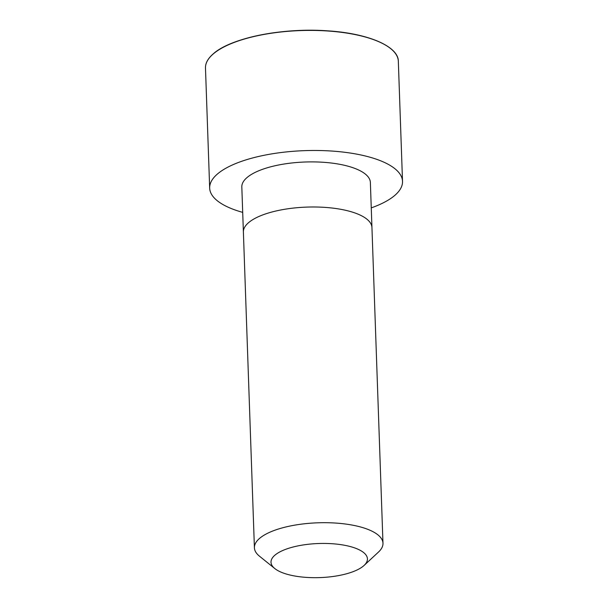<?xml version="1.0" encoding="UTF-8"?>
<svg xmlns="http://www.w3.org/2000/svg" width="608" height="608" viewBox="0 0 608 608"><rect width="100%" height="100%" fill="white"/><g stroke="black" fill="none" stroke-linecap="round" stroke-linejoin="round"><path stroke-width="0.91" d="M371.952 227.574A64.326 22.739 -2 0 0 320.15 207.123A64.326 22.739 -2 0 0 248.535 222.703A64.326 22.739 -2 0 0 243.39 232.066L241.817 186.968A64.311 22.732 -2 0 1 246.97 177.604A64.311 22.732 -2 0 1 318.569 162.024A64.311 22.732 -2 0 1 370.371 182.476L382.979 543.278A64.326 22.739 -2 0 1 378.51 552.034L364.086 565.44A48.245 17.054 -2 0 1 319.816 577.6A48.245 17.054 -2 0 1 274.808 568.556A48.245 17.054 -2 0 1 274.869 555.218A48.245 17.054 -2 0 1 337.508 544.213A48.245 17.054 -2 0 1 364.086 565.44M242.706 212.374A96.482 34.101 -2 0 1 209.669 188.085A96.482 34.101 -2 0 1 217.39 174.048A96.482 34.101 -2 0 1 324.816 150.678A96.482 34.101 -2 0 1 402.519 181.351A96.482 34.101 -2 0 1 371.268 207.883M274.808 568.556L259.479 556.191A64.326 22.739 -2 0 1 254.41 547.77A64.326 22.739 -2 0 1 259.555 538.407A64.326 22.739 -2 0 1 331.178 522.827A64.326 22.739 -2 0 1 382.979 543.278M213.195 53.99A96.482 34.101 -2 0 1 320.621 30.613A96.482 34.101 -2 0 1 398.331 61.294C398.582 46.573 368.463 33.387 327.925 30.864C282.94 27.413 230.766 37.878 213.256 53.846C207.913 58.482 205.322 63.217 205.481 68.028A96.482 34.101 -2 0 1 213.195 53.99M213.393 53.8A96.262 34.025 -2 0 1 302.184 30.4A96.262 34.025 -2 0 1 390.625 48.579M243.39 232.066L254.41 547.77M402.519 181.351L398.331 61.294M209.669 188.085L205.481 68.028"/></g></svg>
